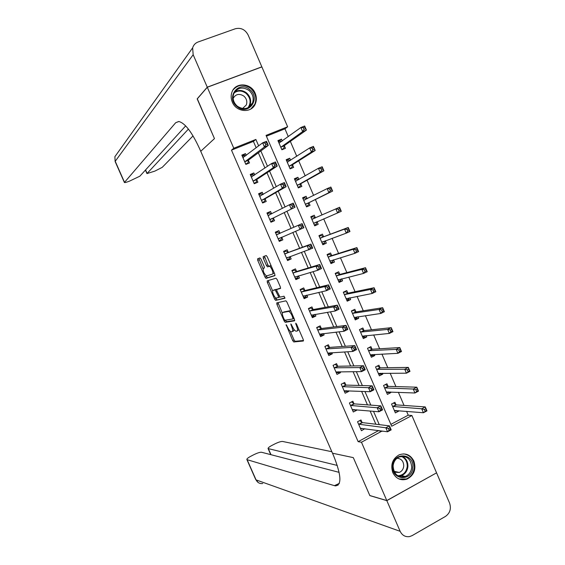 <?xml version="1.0" encoding="UTF-8"?>
<svg xmlns="http://www.w3.org/2000/svg" width="565" height="565" viewBox="0 0 565 565"><rect width="100%" height="100%" fill="white"/><g stroke="black" fill="none" stroke-linecap="round" stroke-linejoin="round"><path stroke-width="0.85" d="M286.116 324.628L292.698 340.589L293.772 341.945L303.327 341.027L303.243 339.53L296.54 324.133L295.728 323.173L296.66 326.231C297.776 329.056 297.882 330.673 296.971 331.083L295.982 331.175C294.852 330.808 293.687 329.36 292.508 326.824L290.848 323.915L291.78 326.923C292.882 329.706 292.995 331.295 292.112 331.697L291.152 331.796C290.05 331.429 288.913 330.002 287.74 327.502L286.116 324.628M255.211 93.345C256.687 96.947 256.729 100.436 255.338 103.819C251.672 113.487 236.304 112.414 232.307 102.088C230.901 98.691 230.781 95.365 231.961 92.109C235.344 81.904 251.213 82.836 255.211 93.345M413.891 461.097C416.391 469.36 414.046 475.384 406.871 479.169C400.691 480.879 396.001 478.703 392.809 472.637C390.344 464.727 392.463 458.787 399.165 454.811C405.606 452.664 410.515 454.761 413.891 461.097M261.03 259.166L259.935 257.915L257.598 258.819L257.753 260.416L265.034 277.125L266.044 278.397L274.88 275.656L274.745 274.039L267.238 256.8L266.214 255.514L263.177 256.665L263.325 258.29L266.503 265.578L267.52 266.864L269.328 266.32C271.122 266.362 274.117 273.813 272.464 274.103L266.496 275.96C263.813 273.552 262.781 271.009 263.396 268.319L264.328 267.994L264.18 266.398L261.03 259.166M197.312 98.819L214.46 138.602L197.199 98.953L207.298 87.257L261.87 66.917L287.634 126.786L266.059 135.388L391.686 426.222L411.899 415.522L436.561 472.841L386.792 500.562L361.459 442.233L382.039 431.046M386.792 500.562L369.807 495.533L353.309 457.629L332.495 453.208L200.73 151.286L214.46 138.602L200.73 151.286L199.607 148.722C191.945 132.111 185.002 123.029 178.766 121.482L175.694 122.711L124.399 182.488C124.738 182.77 126.447 182.318 129.526 181.125L139.852 176.195L185.673 125.896M256.164 147.776L253.403 141.398L231.481 150.142L358.146 441.668L361.459 442.233M231.481 150.142L233.783 148.242L207.298 87.257M276.786 302.854L276.914 304.373L284.153 320.991L285.205 322.318L294.542 320.842L294.443 319.31L286.985 302.162L285.904 300.82L276.786 302.854M274.611 299.09L267.344 282.422L267.203 280.869L275.988 278.206L277.125 279.513L280.332 286.879L280.452 288.468L276.786 289.45L276.914 291.017L280.056 297.141L284.047 296.208L284.88 298.249L275.635 300.389L274.611 299.09L275.96 298.468L275.685 297.833M358.146 441.668L378.585 430.579M375.838 424.223L370.103 410.988M367.455 404.865L361.607 391.354M359.05 385.457L353.083 371.664M350.632 366L344.537 351.931M342.192 346.5L335.977 332.142M333.724 326.951L327.389 312.311M325.242 307.353L318.78 292.423M316.739 287.705L310.15 272.492M308.207 268.008L301.498 252.506M299.662 248.261L292.825 232.469M291.088 228.458L284.223 212.595M282.394 208.365L275.614 192.714M273.672 188.216L266.991 172.784M264.929 168.024L258.339 152.797M362.038 422.387L360.979 419.95L357.539 421.744L361.438 430.728L364.778 428.715M353.916 403.664L352.857 401.228L349.403 402.993L353.309 411.998L356.762 410.218L356.564 409.773M345.78 384.899L344.714 382.449L341.246 384.2L345.166 393.226L348.626 391.467L348.33 390.782M337.616 366.085L336.556 363.634L333.068 365.357L336.994 374.404L340.476 372.674L340.074 371.742M329.437 347.228L328.371 344.77L324.875 346.472L328.809 355.54L332.305 353.831L331.796 352.659M321.238 328.322L320.171 325.864L316.654 327.545L320.602 336.634L324.112 334.946L323.498 333.534M313.024 309.38L311.951 306.908L308.419 308.568L312.374 317.678L315.899 316.012L315.185 314.359M304.789 290.382L303.716 287.91L300.163 289.541L304.132 298.68L307.671 297.035L306.844 295.135M296.526 271.348L295.453 268.869L291.893 270.48L295.869 279.633L299.422 278.015L298.49 275.868M288.249 252.265L287.175 249.779L283.595 251.361L287.578 260.543L291.152 258.947L290.113 256.552M279.957 233.133L278.877 230.64L275.282 232.208L279.28 241.41L282.86 239.835L281.78 237.342M271.61 213.895L270.557 211.458L266.948 212.998L270.953 222.222L274.548 220.675L273.467 218.175M263.17 194.431L262.216 192.234L258.593 193.753L262.605 202.997L266.221 201.465L265.133 198.965M254.709 174.917L253.855 172.961L250.217 174.451L254.243 183.724L257.873 182.22L256.785 179.705M246.227 155.361L245.478 153.638L241.827 155.107L245.86 164.401L249.504 162.918L248.409 160.404M390.881 424.364L408.241 415.183L406.581 411.341M404.039 405.43L398.382 392.301M395.924 386.587L390.168 373.218M387.795 367.702L381.926 354.086M379.638 348.774L373.67 334.911M371.466 329.798L365.393 315.687M363.281 310.771L357.094 296.413M355.067 291.702L348.782 277.097M346.839 272.591L340.441 257.732M338.59 253.431L332.086 238.324M330.32 234.228L323.703 218.867M322.029 214.968L315.383 199.537M313.624 195.448L307.056 180.2M305.199 175.885L298.708 160.82M296.752 156.279L290.346 141.391M288.291 136.617L284.937 128.827L266.412 136.207M395.945 404.681L394.907 402.28L391.552 404.024L395.387 412.902L398.735 411.143L398.523 410.67M387.971 386.185L386.933 383.769L383.564 385.492L387.399 394.398L390.761 392.661L390.464 391.976M379.977 367.638L378.931 365.216L375.548 366.925L379.398 375.845L382.773 374.129L382.385 373.232M371.961 349.043L370.915 346.628L367.518 348.308L371.375 357.25L374.764 355.555L374.291 354.446M363.931 330.412L362.885 327.983L359.474 329.642L363.337 338.605L366.742 336.938L366.169 335.617M355.879 311.739L354.827 309.302L351.402 310.941L355.279 319.924L358.697 318.279L358.033 316.746M347.807 293.016L346.755 290.579L343.315 292.19L347.2 301.194L350.632 299.57L349.883 297.826M339.72 274.251L338.661 271.807L335.207 273.396L339.106 282.422L342.552 280.819L341.705 278.863M331.613 255.444L330.553 252.993L327.086 254.561L330.984 263.608L334.452 262.026L333.512 259.851M323.484 236.587L322.424 234.129L318.943 235.676L322.855 244.744L326.33 243.19L325.299 240.796M315.334 217.687L314.274 215.23L310.778 216.748L314.698 225.838L318.187 224.305L317.127 221.847M307.155 198.711L306.103 196.281L302.593 197.778L306.527 206.889L310.03 205.378L308.963 202.913M298.878 179.515L297.917 177.283L294.393 178.759L298.327 187.898L301.851 186.408L300.785 183.936M290.579 160.262L289.711 158.242L286.165 159.697L290.113 168.857L293.652 167.388L292.585 164.909M282.267 140.968L281.483 139.16L277.923 140.593L281.886 149.767L285.438 148.327L284.365 145.841M284.937 128.827L287.634 126.786M408.241 415.183L411.899 415.522M258.657 145.876L255.874 139.442L233.783 148.242M379.27 424.64L373.493 411.292M370.824 405.119L364.926 391.496M362.356 385.556L356.338 371.643M353.874 365.936L347.729 351.748M345.363 346.274L339.099 331.796M336.832 326.556L330.447 311.795M328.279 306.795L321.768 291.745M319.712 286.985L313.074 271.645M311.117 267.125L304.351 251.489M302.501 247.209L295.608 231.29M293.864 227.243L286.935 211.246M285.092 206.981L278.263 191.196M276.299 186.662L269.569 171.096M267.492 166.294L260.846 150.94M378.684 430.812L382.145 431.279M253.403 141.398L255.874 139.442M398.735 411.143L395.267 410.854M390.761 392.661L387.195 392.506M382.773 374.129L379.08 374.129M374.764 355.555L370.901 355.724M366.742 336.938L362.772 337.298M358.697 318.279L354.806 318.822M350.632 299.57L346.811 300.298M342.552 280.819L338.802 281.73M334.452 262.026L330.779 263.128M326.33 243.19L322.735 244.476M318.187 224.305L314.67 225.774M314.274 215.23L310.792 216.783M306.103 196.281L302.699 198.025M297.917 177.283L294.591 179.218M289.711 158.242L286.455 160.375M281.483 139.16L278.305 141.476M364.87 428.927L361.635 428.489M356.762 410.218L353.436 409.915M348.626 391.467L345.187 391.312M340.476 372.674L336.881 372.681M332.305 353.831L328.498 354.036M324.112 334.946L320.058 335.377M315.899 316.012L311.937 316.661M307.671 297.035L303.793 297.896M299.422 278.015L295.629 279.082M291.152 258.947L287.444 260.232M282.86 239.835L279.244 241.333M278.877 230.64L275.303 232.25M270.557 211.458L267.068 213.28M262.216 192.234L258.819 194.275M253.855 172.961L250.549 175.221M245.478 153.638L242.265 156.117M292.409 331.556L293.461 331.055L294.054 329.55M297.282 330.935L298.934 329.635M290.276 331.316L294.04 339.946L295.114 341.302L303.518 340.483M285.424 320.178L286.554 321.683L294.732 320.383M277.966 302.593L282.38 313.201M284.181 319.324L284.958 320.256L293.08 318.914L292.091 315.736C290.911 313.208 289.76 311.767 288.637 311.414L282.917 312.466C282.069 312.925 282.189 314.528 283.291 317.283L284.181 319.324M290.947 311.287L289.788 310.771L288.411 311.414M284.04 311.937L289.788 310.771M272.676 290.926L268.707 281.808L267.344 282.422M268.41 280.501L268.707 281.808M280.628 288.157L278.107 288.842M285.007 297.903L275.713 300.382M273.065 290.438C271.426 290.664 274.428 297.988 276.179 298.045L278.432 297.543L278.305 295.996L275.183 289.894L273.065 290.438L274.293 289.88M276.836 289.428L275.099 289.894M274.428 289.817L276.476 289.273M275.96 298.468L277.062 299.761M272.556 274.06L274.258 272.923M271.2 265.896L269.081 266.341M264.448 256.171L267.888 264.964L268.905 266.242L270.48 265.72M266.08 275.791L267.4 277.782L275.042 275.416M258.855 258.332L263.036 268.799M394.638 411.179L396.016 410.458M394.349 410.501L423.432 412.747L421.737 408.799L425.268 406.927L396.369 404.893L393.466 403.029M425.77 408.749L425.268 406.927L426.963 410.875L423.432 412.747L426.448 410.331L425.77 408.749L424.35 409.505L425.035 411.087M424.35 409.505L421.737 408.799L392.59 406.433M426.448 410.331L426.963 410.875M361.932 428.334L360.682 428.99M359.665 420.635L362.44 422.613L389.469 425.869L391.192 429.859L387.562 431.787L360.385 428.298M389.116 430.142L387.562 431.787L385.831 427.79L389.469 425.869L389.878 427.769L388.423 428.538L389.116 430.142L390.57 429.365L389.878 427.769M358.598 424.181L385.831 427.79L388.423 428.538M358.994 424.407L362.44 422.613L359.008 424.407M391.192 429.859L390.57 429.365M386.7 392.767L388.395 391.891M386.361 391.983L414.943 392.993L413.248 389.038L416.8 387.187L388.374 386.375L385.429 384.539M417.274 388.96L416.8 387.187L418.495 391.142L414.943 392.993L417.952 390.549L417.274 388.96L415.854 389.702L416.532 391.291M415.854 389.702L413.248 389.038L384.603 387.908M417.952 390.549L418.495 391.142M378.734 374.305L380.648 373.239M378.359 373.423L406.44 373.19L404.731 369.22L408.304 367.398L380.358 367.815L377.364 366.007M408.756 369.122L408.304 367.398L409.999 371.36L406.44 373.19L409.441 370.711L408.756 369.122L407.33 369.856L408.008 371.445M407.33 369.856L404.731 369.22L376.594 369.341M409.441 370.711L409.999 371.36M370.753 355.802L372.815 354.516M367.554 348.386L369.136 347.503M370.329 354.82L397.908 353.33L396.199 349.354L399.787 347.56L372.377 349.212L369.369 347.489M400.218 349.234L399.787 347.56L401.489 351.529L397.908 353.33L399.469 351.55L400.903 350.83L400.218 349.234L398.784 349.954L399.469 351.55M398.784 349.954L396.199 349.354L368.564 350.731M400.903 350.83L401.489 351.529M354.142 409.554L352.595 410.352M351.487 401.927L354.319 403.876L380.831 405.875L382.561 409.879L378.91 411.779L352.249 409.561M380.45 410.091L378.91 411.779L377.18 407.775L380.831 405.875L381.22 407.725L379.758 408.481L380.45 410.091L381.912 409.328L381.22 407.725M350.462 405.437L377.18 407.775L379.758 408.481M382.561 409.879L381.912 409.328M346.402 390.698L344.488 391.672M343.287 383.169L346.14 385.09L372.173 385.831L373.903 389.843L370.237 391.722L344.099 390.782M371.763 389.991L370.237 391.722L368.5 387.703L372.173 385.831L372.54 387.632L371.064 388.381L371.763 389.991L373.232 389.236L372.54 387.632M342.305 386.651L368.5 387.703L371.064 388.381M373.903 389.843L373.232 389.236M334.932 364.439L333.103 365.442M338.506 371.756L336.359 372.942M335.144 364.432L337.962 366.261L363.486 365.739L365.23 369.764L361.544 371.615L335.928 371.954M363.055 369.842L361.544 371.615L359.806 367.582L363.486 365.739L363.832 367.483L362.356 368.225L363.055 369.842L364.531 369.1L363.832 367.483M334.134 367.815L359.806 367.582L362.356 368.225M365.23 369.764L364.531 369.1M362.751 337.256L364.955 335.737M359.552 329.826L360.788 329M362.292 336.175L389.356 333.428L387.647 329.437L391.248 327.672L364.34 330.56L361.367 328.936M391.658 329.296L391.248 327.672L392.957 331.655L389.356 333.428L390.902 331.606L392.343 330.892L391.658 329.296L390.217 330.002L390.902 331.606M390.217 330.002L387.647 329.437L360.519 332.072M392.343 330.892L392.957 331.655M326.464 345.695L324.953 346.656M330.497 352.737L328.216 354.177M327.001 345.66L329.826 347.39L354.785 345.596L356.529 349.629L352.828 351.451L327.742 353.083M354.319 349.636L352.828 351.451L351.084 347.411L354.785 345.596L355.103 347.284L353.619 348.019L354.319 349.636L355.802 348.909L355.103 347.284M325.941 348.93L351.084 347.411L353.619 348.019M356.529 349.629L355.802 348.909M412.838 467.425C412.365 481.797 391.22 480.441 392.71 466.019C393.304 451.555 414.35 453.158 412.838 467.425M393.106 465.991C393.798 474.296 397.859 477.792 405.289 476.479C409.074 474.826 411.221 471.761 411.73 467.297C410.939 458.773 406.743 455.341 399.13 457C395.585 458.738 393.579 461.732 393.106 465.991M394.469 472.248L399.257 472.453C401.906 471.281 403.403 469.134 403.756 466.012C403.594 461.217 401.362 458.632 397.047 458.264M399.024 478.993L406.263 478.951C411.002 476.909 413.686 473.103 414.315 467.53C414.166 459.677 410.6 455.129 403.629 453.879M237.109 106.63C225.315 97.717 238.656 79.82 249.702 89.56C261.355 98.388 248.289 116.277 237.109 106.63M248.996 90.428C242.441 86.389 237.357 87.511 233.74 93.79C232.257 98.529 233.465 102.675 237.342 106.213C243.741 110.161 248.77 109.137 252.435 103.148C254.109 98.345 252.965 94.101 248.996 90.428M242.555 108.544L246.284 105.005C247.449 101.629 246.637 98.656 243.854 96.085C239.256 93.26 235.676 94.044 233.126 98.437L233.126 98.437M250.916 108.946L254.872 104.137C256.976 98.162 255.564 92.886 250.634 88.302C243.981 83.825 238.148 84.34 233.119 89.849M386.827 500.639L369.835 495.604L353.309 457.629L332.495 453.208L333.576 455.68C341.444 475.476 341.945 485.526 335.073 485.844L247.131 459.691L256.058 479.89L400.154 531.326L386.827 500.639L436.477 472.891M337.291 465.433L268.064 448.568C267.951 447.89 269.279 446.823 272.048 445.354L274.837 443.921C278.39 442.183 280.982 441.364 282.613 441.456L331.853 451.732M400.154 531.326C402.238 535.451 405.409 537.202 409.682 536.566L412.168 535.599L445.488 516.403C450.037 513.119 451.4 508.67 449.57 503.069L436.597 472.912M339.141 472.354L261.581 452.268C260.02 452.127 257.435 452.939 253.84 454.698L251.001 456.153C248.134 457.678 246.75 458.787 246.856 459.493L247.131 459.691M338.032 485.229L336.846 484.883M339.29 483.414L334.381 485.674M207.263 87.18L261.835 66.84L248.127 34.981C245.168 29.507 240.895 27.431 235.323 28.759L198.11 41.98C195.349 43.032 193.52 44.995 192.637 47.87L193.166 54.727L207.263 87.18L197.164 98.875M188.413 129.095L146.964 173.582L154.845 171.117L162.212 167.36L193.046 135.904M354.735 318.667L356.557 317.784L357.066 316.887M351.522 311.216L353.351 310.34L352.299 310.51M354.227 317.488L380.789 313.469L379.073 309.472L382.689 307.727L356.282 311.873L353.351 310.34M383.077 309.302L382.689 307.727L384.398 311.725L380.789 313.469L382.314 311.605L383.762 310.905L383.077 309.302L381.629 310.001L382.314 311.605M381.629 310.001L379.073 309.472L352.454 313.377M383.762 310.905L384.398 311.725M346.698 300.029L348.534 299.168L349.149 297.967M343.478 292.564L345.314 291.702L343.555 292.077M346.147 298.758L372.194 293.468L370.47 289.457L374.108 287.74L348.202 293.136L345.314 291.702M374.475 289.266L374.108 287.74L375.824 291.745L372.194 293.468L373.705 291.561L375.16 290.869L374.475 289.266L373.02 289.951L373.705 291.561M373.02 289.951L370.47 289.457L344.368 294.633M375.16 290.869L375.824 291.745M338.64 281.356L340.483 280.501L341.204 278.983M335.412 273.87L337.256 273.022L335.278 273.552M338.047 279.979L363.577 273.411L361.854 269.392L365.506 267.704L340.109 274.357L337.256 273.022M365.852 269.173L365.506 267.704L367.222 271.716L363.577 273.411L365.075 271.461L366.537 270.783L365.852 269.173L364.39 269.851L365.075 271.461M364.39 269.851L361.854 269.392L336.267 275.847M366.537 270.783L367.222 271.716M330.567 262.633L332.418 261.793L333.237 259.935M327.333 255.133L329.183 254.292L327.241 254.921M329.932 261.157L354.94 253.304L353.21 249.278L356.875 247.611L331.994 255.528L329.183 254.292M357.2 249.031L356.875 247.611L358.606 251.63L354.94 253.304L356.423 251.319L357.892 250.648L357.2 249.031L355.731 249.702L356.423 251.319M355.731 249.702L353.21 249.278L328.145 257.011M357.892 250.648L358.606 251.63M322.474 243.868L324.331 243.035L325.235 240.817M319.232 236.347L321.089 235.52L319.19 236.255M321.789 242.286L346.281 233.147L344.551 229.107L348.231 227.469L323.865 236.664L321.089 235.52M348.534 228.839L348.231 227.469L349.961 231.502L346.281 233.147L347.75 231.12L349.227 230.456L348.534 228.839L347.058 229.496L347.75 231.12M347.058 229.496L344.551 229.107L320.002 238.14M349.227 230.456L349.961 231.502M317.862 326.966L318.837 326.838L316.781 327.82M322.467 333.647L322.106 334.374L320.051 335.363M318.837 326.838L321.619 328.477L346.055 325.398L347.807 329.437L344.092 331.238L319.536 334.169M345.568 329.381L344.092 331.238L342.341 327.192L346.055 325.398L346.359 327.043L344.869 327.757L345.568 329.381L347.058 328.661L346.359 327.043M317.728 330.009L342.341 327.192L344.869 327.757M347.807 329.437L347.058 328.661M309.034 308.278L310.651 307.974L308.589 308.942M314.401 314.486L313.928 315.524L311.866 316.499M310.651 307.974L313.398 309.514L337.312 305.149L339.064 309.203L335.328 310.976L311.308 315.206M336.789 309.076L335.328 310.976L333.576 306.915L337.312 305.149L337.588 306.738L336.09 307.452L336.789 309.076L338.287 308.363L337.588 306.738M309.493 311.04L333.576 306.915L336.09 307.452M339.064 309.203L338.287 308.363M300.199 289.626L302.452 289.068L300.375 290.022M306.308 295.262L305.736 296.632L303.659 297.6M302.452 289.068L305.156 290.502L328.54 284.852L330.292 288.913L326.542 290.657L303.059 296.201M327.99 288.715L326.542 290.657L324.783 286.589L328.54 284.852L328.795 286.391L327.29 287.091L327.99 288.715L329.494 288.016L328.795 286.391M301.244 292.02L324.783 286.589L327.29 287.091M330.292 288.913L329.494 288.016M292.027 270.797L294.231 270.112L292.14 271.059M298.186 275.96L297.522 277.697L295.439 278.651M294.231 270.112L296.893 271.447L319.748 264.498L321.506 268.573L317.742 270.289L294.789 277.154M319.169 268.304L317.742 270.289L315.976 266.214L319.748 264.498L319.974 265.988L318.462 266.673L319.169 268.304L320.68 267.619L319.974 265.988M292.967 272.959L315.976 266.214L318.462 266.673M321.506 268.573L320.68 267.619M283.842 251.919L285.989 251.114L283.891 252.047M290.029 256.588L289.287 258.721L287.197 259.653M285.989 251.114L288.609 252.35L310.927 244.094L312.692 248.176L286.504 258.057M310.326 247.844L308.907 249.871L307.141 245.782L310.927 244.094L311.138 245.528L309.62 246.206L310.326 247.844L311.845 247.166L311.138 245.528M284.675 253.855L307.141 245.782L309.62 246.206M312.692 248.176L311.845 247.166M314.359 225.061L316.223 224.241L317.226 221.621M311.11 217.518L312.975 216.706L315.447 217.737L311.838 219.213M338.357 209.248L339.057 210.865L340.54 210.215L339.84 208.598L338.357 209.248L335.864 208.895L339.565 207.277L341.302 211.317L337.602 212.941L335.864 208.895L311.944 219.262M313.632 223.38L337.602 212.941L339.057 210.865M340.54 210.215L341.302 211.317M339.565 207.277L339.84 208.598M276.363 234.701L280.056 233.183L277.726 232.067L275.621 232.985M281.864 237.131L281.031 239.694L278.933 240.612M301.463 227.328L302.981 226.664L302.275 225.018L300.75 225.689L301.463 227.328L300.057 229.397L298.285 225.301L302.091 223.634L303.864 227.73L278.192 238.91M276.469 234.75L298.285 225.301L300.75 225.689M303.864 227.73L302.981 226.664M302.275 225.018L302.091 223.634M306.265 206.289L308.102 205.399L309.175 202.588L332.615 191.083L328.901 192.679L327.156 188.625L303.659 200.25M306.23 206.204L308.102 205.399M302.967 198.647L304.846 197.849L307.127 198.732M329.642 188.943L327.156 188.625L330.871 187.036L332.615 191.083L331.132 188.3L329.642 188.943L330.341 190.567L331.832 189.925M305.46 204.424L328.901 192.679L330.341 190.567M330.871 187.036L331.132 188.3M271.56 213.923L269.441 212.977L267.33 213.881M270.692 221.635L272.761 220.618L270.649 221.529M292.571 206.762L294.104 206.105L293.39 204.459L291.858 205.116L292.571 206.762L291.187 208.873L289.407 204.763L293.228 203.132L295.001 207.235L269.865 219.729M268.036 215.505L289.407 204.763L291.858 205.116M294.104 206.105L295.001 207.235L273.651 217.857L272.761 220.618M293.39 204.459L293.228 203.132M298.158 187.502L299.959 186.514L300.983 183.59L323.907 170.8L320.178 172.367L318.427 168.299L295.46 181.238M298.073 187.305L299.959 186.514M294.81 179.734L296.696 178.943L298.652 179.642M320.899 168.582L318.427 168.299L322.163 166.739L323.907 170.8L322.396 167.953L320.899 168.582L321.598 170.213L323.095 169.585M297.261 185.419L320.178 172.367L321.598 170.213M322.163 166.739L322.396 167.953M262.923 194.579L261.143 193.844L259.024 194.734M262.457 202.644L264.462 201.507L262.351 202.397M283.658 186.139L285.198 185.497L284.485 183.844L282.945 184.487L283.658 186.139L282.288 188.293L280.508 184.176L284.343 182.566L286.123 186.683L282.288 188.293L261.517 200.49M259.681 196.26L280.508 184.176L282.945 184.487M285.198 185.497L286.123 186.683L265.31 198.626L264.462 201.507M284.485 183.844L284.343 182.566M290.036 168.674L291.794 167.579L292.776 164.549L315.178 150.467L311.428 152.006L309.677 147.931L287.239 162.183M289.902 168.363L291.794 167.579M286.632 160.771L288.524 159.994L290.17 160.531M312.134 148.171L309.677 147.931L313.427 146.392L315.178 150.467L313.639 147.557L312.134 148.171L312.841 149.81L314.338 149.188M289.047 166.371L311.428 152.006L312.841 149.81M313.427 146.392L313.639 147.557M254.271 175.214L252.823 174.663L250.691 175.538M254.194 183.611L256.15 182.34L254.024 183.222M274.724 165.467L276.264 164.832L275.551 163.179L274.004 163.808L274.724 165.467L273.368 167.664L271.581 163.532L275.438 161.95L277.224 166.082L273.368 167.664L253.148 181.21M251.312 176.965L271.581 163.532L274.004 163.808M276.264 164.832L277.224 166.082L256.948 179.352L256.15 182.34M275.551 163.179L275.438 161.95M282.013 149.718L283.609 148.602L284.548 145.466L306.421 130.077L302.656 131.596L300.905 127.506L278.997 143.079M281.716 149.372L283.609 148.602M278.432 141.766L280.332 141.003L281.681 141.391M303.349 127.711L300.905 127.506L304.669 125.995L306.421 130.077L304.86 127.111L303.349 127.711L304.055 129.35L305.559 128.742M280.812 147.281L302.656 131.596L304.055 129.35M304.669 125.995L304.86 127.111M245.613 155.827L244.483 155.439L242.343 156.3M246.375 164.189L247.816 163.13L245.683 163.998M265.762 144.739L267.316 144.117L266.595 142.458L265.049 143.079L265.762 144.739L264.427 146.985L262.633 142.839L266.511 141.285L268.297 145.424L264.427 146.985L244.765 161.88M242.915 157.628L262.633 142.839L265.049 143.079M267.316 144.117L268.297 145.424L248.572 160.036L247.816 163.13M266.595 142.458L266.511 141.285M286.808 325.376L286.194 325.666M296.448 323.936L295.799 324.246M291.561 324.663L290.926 324.967M292.416 326.627L291.78 326.923M297.317 325.92L296.66 326.231M295.163 341.302L293.821 341.945M294.04 339.946L292.698 340.589M286.617 321.683L285.269 322.318M285.502 320.362L284.153 320.991M278.263 303.751L276.914 304.373M294.068 318.448L293.136 318.886M293.666 317.53L293.009 317.834M292.755 315.425L292.091 315.736M284.273 311.831L282.917 312.466M278.157 288.821L276.786 289.45M279.731 296.95L278.488 297.522M278.955 295.7L278.305 295.996M276.864 290.904L276.221 291.201M264.455 267.845L263.396 268.319M268.997 266.235L267.612 266.857M267.888 264.964L266.503 265.578M264.717 257.675L263.325 258.29M267.485 277.775L266.122 278.39M266.398 276.511L265.034 277.125M259.116 259.808L257.753 260.416M396.376 404.893L393.028 406.645L396.369 404.893M396.065 404.766L392.717 406.518M358.711 424.273L362.151 422.472M388.395 386.375L385.026 388.106M388.091 386.262L384.723 387.986M380.393 367.815L377.01 369.524M380.097 367.709L376.714 369.418M372.377 349.212L368.98 350.893M372.081 349.121L368.684 350.801M350.575 405.522L354.029 403.749M350.865 405.649L354.319 403.876M342.418 386.728L345.893 384.977M342.701 386.841L346.176 385.09M334.247 367.886L337.729 366.162M334.522 367.992L338.011 366.261M364.34 330.56L360.929 332.227M364.044 330.483L360.632 332.142M326.047 349.008L329.55 347.298M326.323 349.099L329.826 347.39M402.174 456.287C406.094 458.293 408.001 461.697 407.909 466.506C407.407 470.935 405.275 473.971 401.51 475.61L398.53 476.161M397.753 475.73C403.156 475.419 406.32 472.319 407.252 466.415C407.323 461.556 405.338 458.208 401.305 456.372M234.645 92.038C238.564 89.687 242.512 89.969 246.495 92.879C250.429 96.516 251.566 100.725 249.899 105.493L248.868 107.301M247.993 107.774C251.319 102.759 250.676 97.957 246.072 93.366C241.968 90.414 237.992 90.259 234.136 92.907M335.278 485.731L335.935 485.921M268.389 448.765L271.002 454.705M262.746 483.513C259.723 483.887 257.492 482.68 256.058 479.89L258.198 482.524M178.893 121.496L175.694 122.711M193.166 54.727L115.225 161.293L124.498 182.262M145.579 169.91L147.091 173.335M192.637 47.87L114.886 156.696L115.147 161.548L114.886 156.696L117.294 153.327M356.282 311.873L352.857 313.511M355.992 311.802L352.567 313.441M346.62 298.461L346.197 298.666M348.202 293.136L344.763 294.753M347.92 293.073L344.481 294.69M338.654 279.619L338.096 279.88M340.109 274.357L336.655 275.953M339.833 274.308L336.38 275.904M330.8 260.677L329.974 261.058M331.994 255.528L328.526 257.103M331.719 255.493L328.251 257.068M323.371 241.495L321.831 242.187M323.865 236.664L320.376 238.211M323.59 236.636L320.108 238.183M317.834 330.073L321.351 328.392M318.102 330.158L321.619 328.477M309.599 311.103L313.13 309.443M309.867 311.174L313.398 309.514M311.343 315.122L311.732 314.938M301.35 292.084L304.895 290.445M301.604 292.14L305.156 290.502M303.094 296.109L303.61 295.876M293.073 273.015L296.632 271.405M293.327 273.065L296.893 271.447M294.824 277.055L295.58 276.716M284.781 253.904L288.355 252.315M285.028 253.946L288.609 252.35M286.54 257.951L287.938 257.329M317.17 221.734L313.674 223.267M278.227 238.804L281.815 237.236M309.006 202.8L305.495 204.311M309.175 202.588L305.665 204.092M305.517 199.544L303.765 200.293M268.135 215.548L269.731 214.862M270.042 219.404L273.651 217.857M269.901 219.615L273.502 218.062M300.82 183.816L297.296 185.306M300.983 183.59L297.458 185.08M296.456 180.899L295.566 181.273M259.78 196.295L260.592 195.956M261.687 200.158L265.31 198.626M261.546 200.377L265.169 198.852M292.621 164.789L289.082 166.251M292.776 164.549L289.238 166.011M287.945 161.971L287.338 162.219M251.404 177L251.955 176.774M253.318 180.857L256.948 179.352M253.177 181.09L256.814 179.585M284.4 145.721L280.847 147.154M284.548 145.466L280.996 146.907M279.555 142.924L279.103 143.107M243.014 157.663L243.423 157.494M244.92 161.512L248.572 160.036M244.793 161.76L248.438 160.276M295.114 341.302L293.772 341.945M286.554 321.683L285.205 322.318M290.014 310.771L288.637 311.414M276.553 289.266L275.183 289.894M276.991 299.761L275.635 300.389M270.72 265.698L269.328 266.32M268.905 266.242L267.52 266.864M267.4 277.782L266.044 278.397M388.374 386.375L385.005 388.099M380.358 367.815L376.975 369.517M372.328 349.205L368.931 350.893M350.844 405.649L354.297 403.869M342.673 386.841L346.14 385.09M334.48 367.992L337.962 366.261M364.277 330.56L360.865 332.227M326.266 349.099L329.769 347.39M399.257 472.453L393.989 471.274M405.289 476.479L401.51 475.61L398.495 476.14M248.833 107.322L249.899 105.493L252.435 103.148M246.284 105.005L242.526 108.537M339.212 483.605L335.073 485.844M268.064 448.568L270.741 454.634M246.856 459.493L255.768 479.664M145.424 170.079L146.964 173.582M115.147 161.548L124.399 182.488M356.211 311.873L352.786 313.511M348.118 293.136L344.678 294.761M340.01 274.364L336.556 275.96M331.888 255.542L328.42 257.117M323.745 236.679L320.263 238.225M318.038 330.158L321.556 328.47M309.79 311.174L313.321 309.514M301.519 292.147L305.065 290.509M293.228 273.072L296.795 271.454M284.922 253.953L288.496 252.364M315.581 217.772L312.085 219.298M276.596 234.793L280.184 233.225M304.45 200.081L303.885 200.321M268.248 215.583L268.763 215.357"/></g></svg>
